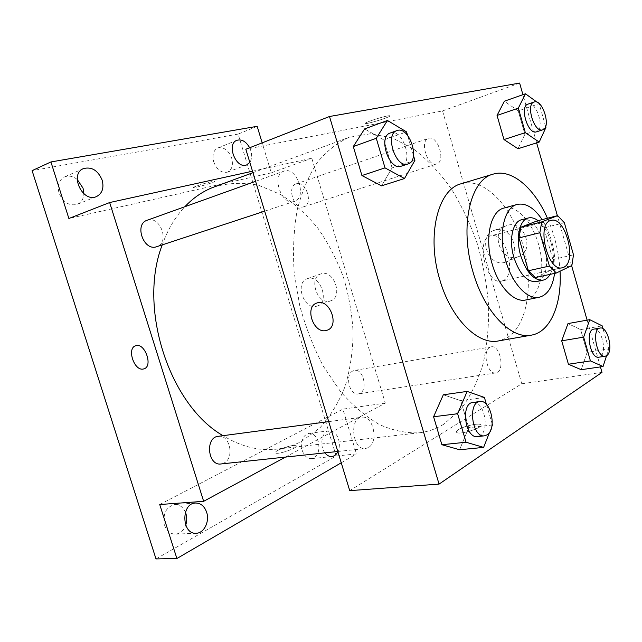 <?xml version="1.0" encoding="UTF-8"?>
<svg xmlns="http://www.w3.org/2000/svg" width="642" height="642" viewBox="0 0 642 642"><rect width="100%" height="100%" fill="white"/><g stroke="black" fill="none" stroke-linecap="round" stroke-linejoin="round"><path stroke-width="0.48" stroke-dasharray="3.21 2.41" d="M502.983 280.634L501.603 281.092C486.243 285.818 475 238.495 490.841 235.807C505.615 231 517.532 275.129 502.983 280.634M535.388 277.561L551.181 270.073L571.87 265.523M537.113 220.912L543.854 227.878L564.358 222.726M551.181 270.073L552.898 259.52L543.854 227.878M550.082 274.367C558.034 261.471 550.924 229.7 538.076 220.663M521.577 219.749C540.821 213.409 557.039 273.38 538.213 280.947L536.271 281.613M552.898 259.52L573.491 254.842M554.576 273.396C556.309 254.2 552.16 236.272 542.129 219.62M525.774 299.983C539.344 297.294 545.459 272.585 539.537 248.157C533.839 223.681 517.267 204.365 503.938 208.064M560.049 271.229C558.981 252.82 554.784 235.157 547.441 218.248M461.189 183.748C484.212 176.943 511.963 206.251 522.949 245.035C534.224 283.724 527.443 326.601 506.129 338.262L498.521 340.926M414.901 160.38L392.101 167.907L381.492 185.859L392.101 167.907L383.852 139.932L364.632 128.898L383.852 139.932L406.538 131.875M545.909 127.485L524.899 134.274L517.99 148.735L524.899 134.274L518.214 110.857L504.395 101.203M600.431 366.903L587.117 320.141M571.605 265.652L557.376 215.688M536.648 142.877L522.925 94.679M492.47 424.956L468.7 427.676L459.592 449.745L468.7 427.676L460.739 400.664L443.325 394.79L460.739 400.664L484.413 397.462M606.562 355.7L608.752 348.943L587.117 352.346L581.203 369.704L587.117 352.346L580.633 329.611L568.001 323.576L580.633 329.611L602.204 325.863M443.453 424.41C436.038 428.952 428.005 431.745 419.346 432.78C406.49 433.358 393.233 430.646 379.566 424.643C365.908 416.698 352.835 405.6 340.34 391.355L323.416 366.341C313.465 347.37 305.536 326.971 299.637 305.151L294.14 272.128C292.752 250.131 293.779 229.379 297.222 209.854C301.981 191.501 308.666 175.715 317.284 162.482C326.794 150.966 337.419 142.58 349.16 137.316L370.562 133.753L392.495 137.958L413.857 149.193C427.516 159.794 439.995 172.995 451.294 188.796C461.718 205.737 470.409 224.106 477.343 243.904C483.177 264.167 486.917 284.671 488.57 305.415C488.979 325.943 487.142 345.468 483.065 363.974C477.704 381.541 470.193 396.764 460.539 409.636L443.453 424.41M349.721 490.64L521.777 383.764L442.555 110.93L245.83 149.249M436.488 164.031C427.508 167.153 419.282 140.767 428.511 138.343C437.611 134.611 446.19 161.543 436.712 163.967L436.488 164.031M293.964 201.508C281.389 205.745 271.076 174.865 283.892 171.173C296.724 165.877 307.719 197.736 294.381 201.387L293.964 201.508M368.315 447.594L365.523 448.533C352.57 450.732 348.742 418.07 361.791 417.228C373.163 414.949 379.029 442.186 368.315 447.594M489.966 347.282C481.957 350.805 487.43 374.944 495.784 372.922C505.31 372.031 500.543 344.626 491.266 346.832L489.966 347.282M442.555 110.93L519.627 83.075M521.777 383.764L601.995 372.392M516.946 257.113L518.439 256.664C535.757 251.166 523.736 218.834 506.867 225.575C489.942 230.59 499.982 261.896 516.946 257.113M387.423 115.969C381.356 117.037 366.157 122.02 365.226 123.24C362.489 125.471 388.137 118 389.855 116.058C390.296 115.624 389.485 115.592 387.423 115.969C381.356 117.045 366.165 122.028 365.226 123.248C362.489 125.479 388.137 118 389.863 116.066C390.296 115.632 389.485 115.6 387.423 115.977M458.388 429.699C456.518 430.902 455.948 431.817 456.679 432.435C459.64 435.356 484.871 427.171 480.601 424.691C478.619 422.781 463.684 426.168 458.388 429.699C456.518 430.894 455.948 431.809 456.679 432.435C459.64 435.348 484.871 427.171 480.593 424.691C478.619 422.773 463.684 426.16 458.388 429.699M504.7 262.393L506.193 261.936C523.663 256.415 511.425 223.496 494.42 230.293C477.343 235.341 487.583 267.192 504.7 262.393M214.259 186.91C228.881 182.753 243.719 182.224 258.774 185.329L280.522 194.446C294.365 203.394 306.916 214.781 318.183 228.624C328.511 243.559 336.97 259.882 343.55 277.601C348.951 295.793 352.145 314.267 353.124 333.021C352.803 351.615 350.163 369.319 345.203 386.139C338.944 402.109 330.55 415.976 320.021 427.724L301.748 441.279C293.908 445.468 285.505 448.092 276.55 449.159C258.943 451.174 241.095 446.68 223.015 435.677M162.225 244.899C167.731 229.587 175.258 216.868 184.808 206.74M353.06 370.883C344.513 374.286 349.384 395.929 358.244 393.915C368.315 392.888 364.295 368.195 354.448 370.442L353.06 370.883M147.09 220.278C160.139 214.974 170.274 242.909 156.728 246.705M218.2 436.319C229.828 434.088 234.924 458.155 223.857 463.099L220.984 463.965M303.578 206.812C294.092 210.07 286.444 186.541 296.147 183.877C305.777 180.025 313.81 204.1 303.81 206.748L303.578 206.812M285.481 457.08L385.28 403.12L311.787 158.197L252.515 171.205M155.998 558.925L336.167 456.013L356.462 453.918L342.884 409.139L385.28 403.12M336.167 456.013L238.134 134.09L257.169 126.322M311.787 158.197L271.269 172.842L262.177 142.853M329.795 301.082L330.63 300.833C343.671 297.021 333.655 268.87 321.024 273.861C308.232 277.424 317.068 304.765 329.795 301.082M271.269 172.842L68.879 218.505M211.555 181.654C205.536 182.946 193.996 186.629 193.547 187.4C191.749 188.965 214.067 182.641 214.966 181.341L211.555 181.654C205.536 182.954 193.996 186.637 193.555 187.408C191.749 188.965 214.075 182.649 214.966 181.349L211.555 181.662M159.738 504.532L342.884 409.139M278.219 450.17C275.867 451.438 274.961 452.353 275.49 452.915C277.376 455.138 299.132 447.554 296.147 445.741C292.303 445.05 286.324 446.527 278.219 450.17C275.867 451.43 274.961 452.345 275.49 452.915C277.368 455.13 299.132 447.546 296.147 445.733C292.295 445.05 286.324 446.527 278.219 450.162M316.346 306.306L317.18 306.057C330.269 302.254 320.093 273.652 307.414 278.676C294.582 282.239 303.57 309.99 316.346 306.306M135.647 345.757L135.647 345.757C144.683 342.098 153.43 366.261 144.001 368.837M249.65 147.756L250.87 150.806C252.17 155.452 251.825 159.32 249.834 162.41M324.932 452.867C319.154 445.741 321.979 431.199 329.097 430.814C333.383 430.686 336.536 433.502 338.559 439.256C339.819 443.758 339.586 447.907 337.877 451.719M341.247 462.786L356.462 453.918M238.134 134.09L32.1 170.644M213.706 161.864C216.94 169.897 221.538 173.324 227.493 172.136C231.995 169.785 233.399 165.155 231.714 158.245C228.488 150.148 223.841 146.737 217.782 148.005C213.393 150.38 212.029 154.995 213.706 161.864M302.197 450.363C304.188 455.956 307.293 458.709 311.506 458.637C317.83 456.542 320.085 450.869 318.272 441.632C316.273 435.974 313.119 433.214 308.826 433.35C302.615 435.477 300.4 441.15 302.197 450.363M185.402 512.212C183.05 507.011 179.495 504.452 174.76 504.524C165.981 506.971 162.578 513.841 164.553 525.132C166.719 531.046 170.339 534.048 175.41 534.144C180.169 533.663 183.604 530.677 185.715 525.18M77.201 179.431C72.947 176.133 68.71 175.298 64.489 176.927C58.928 179.993 57.098 185.353 59.008 193.001C63.133 202.463 69.232 206.234 77.289 204.316C81.374 202.455 83.564 198.94 83.861 193.764M608.752 348.943L603.031 328.776M593.762 329.145C601.49 327.107 607.517 352.643 600.246 356.647L598.85 357.193M587.117 352.346L580.633 329.611M545.62 126.49L539.16 103.707L537.202 102.287M527.957 104.132C536.439 100.569 545.387 129.66 536.511 131.835M524.899 134.274L518.214 110.857L539.16 103.707M518.214 110.857L504.387 101.203M489.541 432.387L491.788 426.689M492.189 423.993L486.451 404.412M472.929 402.454C483.803 400.175 490.271 429.851 480.136 435.597L477.479 436.576M468.7 427.676L460.739 400.664M413.496 155.589L407.542 135.277M390.232 133.006C402.558 127.838 414.138 162.763 401.298 166.182M392.101 167.907L383.852 139.932M551.085 220.423L490.841 235.807M562.328 267.746L501.603 281.092M506.193 261.936L518.439 256.664M494.42 230.293L506.867 225.575M276.55 449.159L419.346 432.78M252.964 172.682L349.16 137.316M491.266 346.832L354.448 370.442M495.784 372.922L358.244 393.915M264.673 211.162L294.381 201.387M255.596 181.333L283.892 171.173M337.804 451.487L365.523 448.533M328.72 421.625L361.791 417.228M303.81 206.748L436.712 163.967M296.147 183.877L428.511 138.343M317.18 306.057L330.63 300.833M307.414 278.676L321.024 273.861M83.492 168.589L64.489 176.927M96.452 196.588L77.289 204.316M195.457 503.031L174.76 504.524M196.235 533.245L175.41 534.144M329.097 430.814L308.826 433.35M331.898 456.534L311.506 458.637M236.914 140.301L217.782 148.005M246.721 164.89L227.493 172.136"/><path stroke-width="0.96" d="M563.652 267.289L562.328 267.746C547.626 272.385 535.861 222.886 551.085 220.423C565.217 215.744 577.535 261.824 563.652 267.289M573.491 254.842L564.358 222.726L557.665 215.616L541.728 221.883L539.858 232.741L549.4 266.069L556.341 273.01L571.87 265.523L573.491 254.842M539.858 232.741L518.945 237.933L528.39 270.755L549.4 266.069M528.39 270.755L535.388 277.561L556.341 273.01M518.945 237.933L520.919 227.212L541.728 221.883M557.665 215.616L537.113 220.912L520.919 227.212M538.076 220.663C534.698 218.12 531.448 217.229 528.326 217.983C519.41 219.797 515.47 238.262 520.702 255.644C526.432 272.537 533.895 280.706 543.092 280.153C545.925 279.511 548.252 277.577 550.082 274.367M543.092 280.153L536.271 281.613C527.034 282.183 519.555 274.062 513.841 257.257C508.624 239.972 512.621 221.578 521.577 219.749L528.326 217.983M542.129 219.62C534.128 207.767 525.822 202.703 517.203 204.437C503.938 207.246 497.887 234.739 505.744 260.732C512.188 283.804 527.66 300.119 539.256 297.254C547.522 295.023 552.634 287.07 554.576 273.396M517.203 204.437L503.938 208.064C490.544 210.921 484.333 238.19 492.141 263.918C498.545 286.749 514.065 302.863 525.774 299.983L539.256 297.254M547.441 218.248C534.369 188.05 511.618 168.34 493.12 174.142C470.289 179.439 459.255 226.795 473.026 272.048C484.317 312.028 511.289 339.634 531.367 335.148C550.515 332.01 561.975 304.123 560.049 271.229M531.367 335.148L498.521 340.926C478.017 345.46 450.885 318.689 439.81 279.735C426.264 235.662 437.908 189.23 461.189 183.748L493.12 174.142M407.542 135.277L406.538 131.875L387.415 120.471L364.632 128.898L353.309 146.545L361.928 175.547L381.492 185.859L404.5 178.532L414.901 160.38L413.496 155.589M504.395 101.203L497.052 115.44L503.978 139.571L517.99 148.735L539.2 142.075L545.909 127.485L545.62 126.49M522.925 94.679L519.627 83.075L329.498 116.507L439.064 484.108L601.995 372.392L600.431 366.903M587.117 320.141L571.605 265.652M557.376 215.688L536.648 142.877M486.451 404.412L484.413 397.462L467.135 391.411L443.325 394.79L433.583 416.762L441.889 444.729L459.592 449.745L483.611 447.394L489.541 432.387M603.031 328.776L602.204 325.863L589.733 319.676L568.001 323.576L561.702 340.83L568.419 364.239L581.203 369.704L603.055 366.518L606.562 355.7M329.498 116.507L245.83 149.249L349.721 490.64L439.064 484.108M326.04 330.526C313.312 333.912 304.244 306.635 316.915 303.024C329.555 297.904 340.18 326.353 327.083 330.229L326.04 330.526C313.32 333.904 304.244 306.635 316.915 303.016C329.555 297.896 340.18 326.353 327.083 330.229L326.048 330.526M223.015 435.677C169.287 404.95 137.685 307.839 162.225 244.899M184.808 206.74C193.635 197.479 203.45 190.875 214.259 186.91L252.964 172.682M264.673 211.162L156.303 246.833C143.535 251.118 134.122 224.13 147.09 220.278L255.596 181.333M337.804 451.487L220.984 463.965C207.775 466.1 204.926 437.306 218.2 436.319L328.72 421.625M252.515 171.205L109.662 202.543L203.65 501.322L285.481 457.08M203.65 501.322L159.738 504.532L176.887 558.524L155.998 558.925L32.1 170.644L50.919 161.953L68.879 218.505L109.662 202.543M143.423 368.998C134.29 371.517 126.466 348.205 135.647 345.765C144.683 342.098 153.422 366.269 144.001 368.837L143.423 368.998M262.177 142.853L257.169 126.322L50.919 161.953M144.001 368.837L143.431 368.99C134.298 371.509 126.474 348.213 135.647 345.765M102.174 180.169C104.14 188.074 102.239 193.547 96.452 196.588C82.609 203.113 69.047 174.07 83.492 168.589C91.758 166.519 97.985 170.379 102.174 180.169M249.834 162.41L246.721 164.89C236.208 169.632 225.92 144.001 236.914 140.301C241.809 139.001 246.055 141.481 249.65 147.756M206.636 512.244C209.822 521.44 204.1 533.221 196.235 533.245C181.566 534.65 180.859 503.224 195.457 503.031C200.689 503.031 204.421 506.105 206.636 512.244M337.877 451.719C336.416 454.592 334.426 456.197 331.898 456.534C329.314 456.727 326.987 455.507 324.932 452.867M176.887 558.524L341.247 462.786M185.715 525.18C186.999 521.304 187.055 517.42 185.891 513.544L185.402 512.212M83.861 193.764L83.051 188.162L77.201 179.431M589.733 319.676L583.65 337.138L590.431 360.916L603.055 366.518M605.221 356.222L598.85 357.193C590.287 359.247 584.982 329.868 593.762 329.145L600.093 328.046C607.781 326.024 613.832 351.664 606.61 355.676L605.221 356.222C596.699 358.268 591.354 328.768 600.093 328.046M568.001 323.576L561.702 340.83L583.65 337.138M561.702 340.83L568.419 364.239L590.431 360.916M568.419 364.239L581.203 369.704M537.202 102.287L525.461 93.788L518.327 108.137L525.325 132.653L539.2 142.075M542.683 129.845L536.303 131.891C527.917 134.852 519.298 106.299 527.957 104.132L534.104 102.014C542.546 98.467 551.518 127.686 542.683 129.845L542.474 129.909C534.128 132.854 525.493 104.165 534.104 102.014M518.327 108.137L497.052 115.44L504.387 101.203L525.461 93.788M497.052 115.44L503.978 139.571L525.325 132.653M503.978 139.571L517.99 148.735M467.135 391.411L457.634 413.737L466.052 442.234L483.611 447.394M491.788 426.689L492.47 424.956L492.189 423.993M484.501 435.822L477.479 436.576C465.057 438.799 460.37 403.144 472.929 402.454L479.895 401.531C490.737 399.252 497.237 429.081 487.15 434.843L484.501 435.822C472.127 438.053 467.384 402.205 479.895 401.531M443.325 394.79L433.583 416.762L457.634 413.737M433.583 416.762L441.889 444.729L466.052 442.234M441.889 444.729L459.592 449.745M387.415 120.471L376.284 138.303L385.015 167.875L404.5 178.532M408.015 163.967L400.897 166.294C388.787 170.403 377.857 136.449 390.232 133.006L396.917 130.607C409.195 125.455 420.815 160.572 408.015 163.967L407.614 164.087C395.544 168.18 384.574 134.026 396.917 130.607M364.632 128.898L353.309 146.545L376.284 138.303M353.309 146.545L361.928 175.547L385.015 167.875M361.928 175.547L381.492 185.859"/></g></svg>
